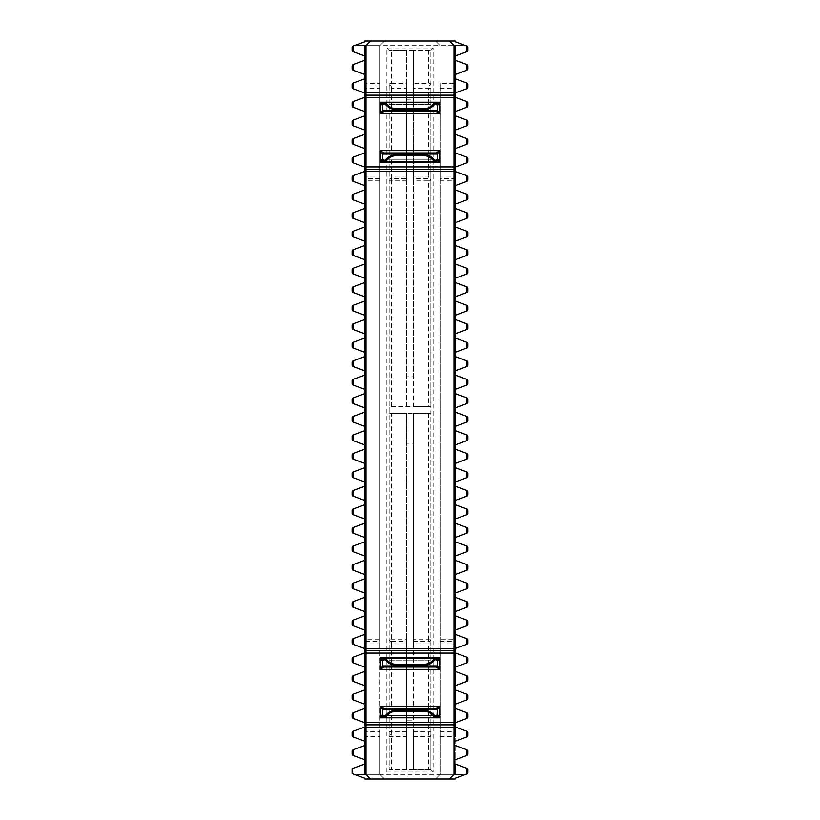 <?xml version="1.0" encoding="UTF-8"?>
<svg xmlns="http://www.w3.org/2000/svg" width="820" height="820" viewBox="0 0 820 820"><rect width="100%" height="100%" fill="white"/><g stroke="black" fill="none" stroke-linecap="round" stroke-linejoin="round"><path stroke-width="0.61" stroke-dasharray="4.1 3.07" d="M406.525 731.778L391.478 731.778L391.478 769.744L406.525 769.744L406.525 736.401L389.162 736.401L389.162 769.744L389.162 83.599A2.316 2.316 0 0 0 391.478 85.905L406.525 85.905L406.525 176.187L391.478 176.187L391.478 178.504A2.316 2.316 0 0 0 389.162 180.82L391.478 180.82L391.478 178.504L406.525 178.504L406.525 406.525L389.162 406.525L389.162 413.475L391.478 413.475L391.478 641.496L406.525 641.496L406.525 639.18L389.162 639.18A2.316 2.316 0 0 0 391.478 641.496L391.478 643.813L406.525 643.813L406.525 734.095L391.478 734.095A2.316 2.316 0 0 0 389.162 736.401L389.162 413.475L406.525 413.475L406.525 639.18M428.522 406.525L413.475 406.525L413.475 180.82L428.522 180.82L428.522 406.525L430.838 406.525L430.838 413.475L391.478 413.475M406.525 643.813L406.525 641.496M406.525 178.504L406.525 176.187M365.997 45.653L379.906 45.633L379.906 83.599L365.997 83.599L365.997 45.653L364.838 47.283L364.838 83.599L365.997 83.599L365.997 85.905L379.906 85.905L379.906 83.599M379.906 180.82L379.906 639.18L365.997 639.18L365.997 180.82L379.906 180.82L379.906 178.504L365.997 178.504A1.158 1.158 0 0 1 364.838 177.345M370.65 41L366.017 45.633L379.906 45.633L384.539 41L370.65 41L384.539 41L379.906 45.633L379.906 774.367L365.997 774.346L365.997 736.401L379.906 736.401L379.906 774.367L366.017 774.367L370.65 779L384.539 779L370.65 779M455.161 725.987A1.158 1.158 0 0 0 454.003 724.829L365.997 724.829A1.158 1.158 0 0 0 364.838 725.987M364.838 649.594A1.158 1.158 0 0 0 365.997 650.752L454.003 650.752A1.158 1.158 0 0 0 455.161 649.594M379.906 643.813L379.906 731.778L365.997 731.778L365.997 643.813L379.906 643.813L379.906 639.18M379.906 736.401L379.906 734.095L365.997 734.095L365.997 731.778L364.838 731.778L364.838 727.145M379.906 734.095L379.906 731.778M364.838 648.435L364.838 642.654A1.158 1.158 0 0 1 365.997 641.496L379.906 641.496M455.161 170.406A1.158 1.158 0 0 0 454.003 169.248L365.997 169.248A1.158 1.158 0 0 0 364.838 170.406M379.906 88.222L379.906 176.187L365.997 176.187L365.997 88.222L379.906 88.222L379.906 85.905M379.906 178.504L379.906 176.187M364.838 736.401L365.997 736.401L365.997 734.095A1.158 1.158 0 0 1 364.838 732.936L364.838 772.717L365.997 774.346M413.475 641.496L428.522 641.496A2.316 2.316 0 0 0 430.838 639.18L430.838 413.475L413.475 413.475L413.475 643.813L428.522 643.813L428.522 731.778L430.838 731.778L430.838 769.744L430.838 50.256L413.475 50.256L430.838 50.256L430.838 83.599L428.522 83.599L428.522 85.905L413.475 85.905L413.475 50.256L389.162 50.256L406.525 50.256L406.525 83.599L391.478 83.599L391.478 88.222L406.525 88.222M430.838 769.744L413.475 769.744L430.838 769.744L433.144 772.05L433.144 47.95L386.856 47.95L386.856 772.05L389.162 769.744L391.478 769.744M406.525 736.401L406.525 734.095M406.525 85.905L406.525 83.599M413.475 85.905L413.475 88.222L428.522 88.222L428.522 176.187L430.838 176.187L430.838 406.525L389.162 406.525L389.162 83.599L391.478 83.599L391.478 50.256M430.838 731.778L430.838 643.813L428.522 643.813L428.522 639.18L413.475 639.18M428.522 413.475L428.522 639.18L430.838 639.18L430.838 643.813M430.838 176.187L430.838 88.222L428.522 88.222L428.522 85.905A2.316 2.316 0 0 0 430.838 83.599L430.838 88.222M413.475 736.401L430.838 736.401A2.316 2.316 0 0 0 428.522 734.095L413.475 734.095L413.475 769.744L413.475 443.999L406.525 443.999L406.525 720.134L413.475 720.134M449.35 41L435.461 41L449.35 41L453.983 45.633L440.094 45.633L454.003 45.653L454.003 83.599L440.094 83.599L440.094 774.367L453.983 774.367L440.094 774.367L435.461 779L449.35 779L435.461 779L440.094 774.367L440.094 83.599M436.158 152.93L383.842 152.93M384.098 161.96L383.842 159.869L436.158 159.869L383.904 159.869M436.096 159.869L435.707 161.96L384.293 161.96M435.902 102.459L436.096 104.54L383.904 104.54L384.098 102.459M435.707 102.459L384.293 102.459M382.684 105.698L382.684 110.331A1.158 1.158 0 0 0 383.842 111.489L436.158 111.489A1.158 1.158 0 0 0 437.316 110.331L437.316 105.698M436.096 104.54L383.904 104.54M437.275 105.698L436.148 104.54L437.05 103.945M437.05 160.464L436.158 159.869A1.158 1.158 0 0 0 437.316 158.711L437.316 154.088M382.684 154.088L382.684 158.711A1.158 1.158 0 0 0 383.842 159.869L382.95 160.464M423.428 708.511L396.572 708.511M436.096 715.46L435.707 717.541L384.293 717.541L383.842 715.46L436.158 715.46L383.904 715.46M435.902 658.04L436.096 660.131L383.904 660.131L384.098 658.04M435.707 658.04L384.293 658.04M436.096 660.131L383.842 660.131A1.158 1.158 0 0 0 382.684 661.289L382.684 665.912A1.158 1.158 0 0 0 383.842 667.07L396.572 667.07M423.428 667.07L436.158 667.07A1.158 1.158 0 0 0 437.316 665.912L437.316 661.289A1.158 1.158 0 0 0 436.158 660.131L437.05 659.536M382.95 659.536L383.904 660.131M437.05 716.055L436.158 715.46A1.158 1.158 0 0 0 437.316 714.302L437.316 709.669M382.684 709.669L382.684 714.302A1.158 1.158 0 0 0 383.842 715.46L382.95 716.055M455.161 774.367L364.838 774.367L364.838 764.014L352.128 768.647L352.128 773.608L364.838 778.241L364.838 779L455.161 779L455.161 778.241L463.73 775.115L455.161 774.367L455.161 45.633L463.73 44.885L455.161 41.758L455.161 41L364.838 41L364.838 41.758L352.887 46.104M352.887 755.374L364.838 759.72L364.838 745.503L352.887 749.849M352.887 736.852L364.838 741.198L364.838 726.981L352.887 731.327M352.887 718.33L364.838 722.686L364.838 708.459L352.887 712.805M352.887 699.808L364.838 704.165L364.838 689.938L352.887 694.294M352.887 681.297L364.838 685.643L364.838 671.416L352.887 675.772M352.887 662.775L364.838 667.121L364.838 652.904L352.887 657.25M352.887 644.253L364.838 648.599L364.838 634.383L352.887 638.729M352.887 625.732L364.838 630.088L364.838 615.861L352.887 620.217M352.887 607.22L364.838 611.566L364.838 597.339L352.887 601.695M352.887 588.698L364.838 593.044L364.838 578.828L352.887 583.174M352.887 570.177L364.838 574.523L364.838 560.306L352.887 564.652M352.887 551.655L364.838 556.011L364.838 541.784L352.887 546.13M352.887 533.133L364.838 537.489L364.838 523.262L352.887 527.619M352.887 514.622L364.838 518.968L364.838 504.741L352.887 509.097M352.887 496.1L364.838 500.446L364.838 486.229L352.887 490.575M352.887 477.578L364.838 481.934L364.838 467.707L352.887 472.053M352.887 459.056L364.838 463.413L364.838 449.186L352.887 453.542M352.887 440.545L364.838 444.891L364.838 430.664L352.887 435.02M352.887 422.023L364.838 426.369L364.838 412.152L352.887 416.498M352.887 403.501L364.838 407.847L364.838 393.631L352.887 397.977M352.887 384.98L364.838 389.336L364.838 375.109L352.887 379.455M352.887 366.458L364.838 370.814L364.838 356.587L352.887 360.943M352.887 347.946L364.838 352.292L364.838 338.065L352.887 342.422M352.887 329.425L364.838 333.771L364.838 319.554L352.887 323.9M352.887 310.903L364.838 315.259L364.838 301.032L352.887 305.378M352.887 292.381L364.838 296.737L364.838 282.51L352.887 286.867M352.887 273.87L364.838 278.216L364.838 263.989L352.887 268.345M352.887 255.348L364.838 259.694L364.838 245.477L352.887 249.823M352.887 236.826L364.838 241.172L364.838 226.955L352.887 231.301M352.887 218.304L364.838 222.661L364.838 208.434L352.887 212.78M352.887 199.783L364.838 204.139L364.838 189.912L352.887 194.268M352.887 181.271L364.838 185.617L364.838 171.4L352.887 175.746M352.887 162.749L364.838 167.095L364.838 152.879L352.887 157.225M352.887 144.228L364.838 148.584L364.838 134.357L352.887 138.703M352.887 125.706L364.838 130.062L364.838 115.835L352.887 120.191M352.887 107.194L364.838 111.54L364.838 97.313L352.887 101.67M352.887 88.673L364.838 93.019L364.838 78.802L352.887 83.148M352.887 70.151L364.838 74.497L364.838 60.28L352.887 64.626M352.887 51.629L364.838 55.985L364.838 60.28L364.838 45.633L455.161 45.633M352.128 750.935L352.128 754.287M352.128 732.414L352.128 735.765M352.128 713.902L352.128 717.244M352.128 695.38L352.128 698.722M352.128 676.859L352.128 680.21M352.128 658.337L352.128 661.689M352.128 639.815L352.128 643.167M352.128 621.304L352.128 624.645M352.128 602.782L352.128 606.124M352.128 584.26L352.128 587.612M352.128 565.739L352.128 569.09M352.128 547.227L352.128 550.568M352.128 528.705L352.128 532.047M352.128 510.183L352.128 513.535M352.128 491.662L352.128 495.013M352.128 473.14L352.128 476.492M352.128 454.628L352.128 457.97M352.128 436.107L352.128 439.448M352.128 417.585L352.128 420.937M352.128 399.063L352.128 402.415M352.128 380.552L352.128 383.893M352.128 362.03L352.128 365.371M352.128 343.508L352.128 346.86M352.128 324.986L352.128 328.338M352.128 306.465L352.128 309.816M352.128 287.953L352.128 291.295M352.128 269.431L352.128 272.773M352.128 250.91L352.128 254.261M352.128 232.388L352.128 235.74M352.128 213.876L352.128 217.218M352.128 195.355L352.128 198.696M352.128 176.833L352.128 180.185M352.128 158.311L352.128 161.663M352.128 139.789L352.128 143.141M352.128 121.278L352.128 124.619M352.128 102.756L352.128 106.098M352.128 84.234L352.128 87.586M352.128 65.713L352.128 69.064M352.128 47.201L352.128 50.543M467.113 638.729L466.816 644.366L455.161 648.599L455.161 764.014L466.816 768.258L467.113 773.895M455.161 648.435L455.161 171.564M467.113 83.148L466.816 88.775L455.161 93.019L455.161 171.4L466.816 175.634L467.113 181.271M455.161 92.855L455.161 74.497L467.113 70.151M463.73 775.115L466.816 773.998M467.871 772.799L467.871 769.457M455.161 759.72L467.113 755.374M467.871 754.287L467.871 750.935M467.113 749.849L455.161 745.503M455.161 741.198L467.113 736.852M467.871 735.765L467.871 732.414M467.113 731.327L455.161 726.981M455.161 722.686L467.113 718.33M467.871 717.244L467.871 713.902M467.113 712.805L455.161 708.459M455.161 704.165L467.113 699.808M467.871 698.722L467.871 695.38M467.113 694.294L455.161 689.938M455.161 685.643L467.113 681.297M467.871 680.21L467.871 676.859M467.113 675.772L455.161 671.416M455.161 667.121L467.113 662.775M467.871 661.689L467.871 658.337M467.113 657.25L455.161 652.904M467.871 643.167L467.871 639.815M466.816 638.626L455.161 634.383M455.161 630.088L467.113 625.732M467.871 624.645L467.871 621.304M467.113 620.217L455.161 615.861M455.161 611.566L467.113 607.22M467.871 606.124L467.871 602.782M467.113 601.695L455.161 597.339M455.161 593.044L467.113 588.698M467.871 587.612L467.871 584.26M467.113 583.174L455.161 578.828M455.161 574.523L467.113 570.177M467.871 569.09L467.871 565.739M467.113 564.652L455.161 560.306M455.161 556.011L467.113 551.655M467.871 550.568L467.871 547.227M467.113 546.13L455.161 541.784M455.161 537.489L467.113 533.133M467.871 532.047L467.871 528.705M467.113 527.619L455.161 523.262M455.161 518.968L467.113 514.622M467.871 513.535L467.871 510.183M467.113 509.097L455.161 504.741M455.161 500.446L467.113 496.1M467.871 495.013L467.871 491.662M467.113 490.575L455.161 486.229M455.161 481.934L467.113 477.578M467.871 476.492L467.871 473.14M467.113 472.053L455.161 467.707M455.161 463.413L467.113 459.056M467.871 457.97L467.871 454.628M467.113 453.542L455.161 449.186M455.161 444.891L467.113 440.545M467.871 439.448L467.871 436.107M467.113 435.02L455.161 430.664M455.161 426.369L467.113 422.023M467.871 420.937L467.871 417.585M467.113 416.498L455.161 412.152M455.161 407.847L467.113 403.501M467.871 402.415L467.871 399.063M467.113 397.977L455.161 393.631M455.161 389.336L467.113 384.98M467.871 383.893L467.871 380.552M467.113 379.455L455.161 375.109M455.161 370.814L467.113 366.458M467.871 365.371L467.871 362.03M467.113 360.943L455.161 356.587M455.161 352.292L467.113 347.946M467.871 346.86L467.871 343.508M467.113 342.422L455.161 338.065M455.161 333.771L467.113 329.425M467.871 328.338L467.871 324.986M467.113 323.9L455.161 319.554M455.161 315.259L467.113 310.903M467.871 309.816L467.871 306.465M467.113 305.378L455.161 301.032M455.161 296.737L467.113 292.381M467.871 291.295L467.871 287.953M467.113 286.867L455.161 282.51M455.161 278.216L467.113 273.87M467.871 272.773L467.871 269.431M467.113 268.345L455.161 263.989M455.161 259.694L467.113 255.348M467.871 254.261L467.871 250.91M467.113 249.823L455.161 245.477M455.161 241.172L467.113 236.826M467.871 235.74L467.871 232.388M467.113 231.301L455.161 226.955M455.161 222.661L467.113 218.304M467.871 217.218L467.871 213.876M467.113 212.78L455.161 208.434M455.161 204.139L467.113 199.783M467.871 198.696L467.871 195.355M467.113 194.268L455.161 189.912M455.161 185.617L466.816 181.374M467.871 180.185L467.871 176.833M455.161 167.095L467.113 162.749M467.871 161.663L467.871 158.311M467.113 157.225L455.161 152.879M455.161 148.584L467.113 144.228M467.871 143.141L467.871 139.789M467.113 138.703L455.161 134.357M455.161 130.062L467.113 125.706M467.871 124.619L467.871 121.278M467.113 120.191L455.161 115.835M455.161 111.54L467.113 107.194M467.871 106.098L467.871 102.756M467.113 101.67L455.161 97.313M467.871 87.586L467.871 84.234M466.816 83.045L455.161 78.802M467.871 69.064L467.871 65.713M467.113 64.626L455.161 60.28M455.161 55.985L467.113 51.629M467.871 50.543L467.871 47.201M467.113 46.104L463.73 44.885M440.094 736.401L454.003 736.401L454.003 774.346L449.35 779M364.838 74.497L364.838 60.28M364.838 93.019L364.838 78.802M364.838 111.54L364.838 97.313M364.838 130.062L364.838 115.835M364.838 148.584L364.838 134.357M364.838 167.095L364.838 152.879M364.838 185.617L364.838 171.4M364.838 204.139L364.838 189.912M364.838 222.661L364.838 208.434M364.838 241.172L364.838 226.955M364.838 259.694L364.838 245.477M364.838 278.216L364.838 263.989M364.838 296.737L364.838 282.51M364.838 315.259L364.838 301.032M364.838 333.771L364.838 319.554M364.838 352.292L364.838 338.065M364.838 370.814L364.838 356.587M364.838 389.336L364.838 375.109M364.838 407.847L364.838 393.631M364.838 426.369L364.838 412.152M364.838 444.891L364.838 430.664M364.838 463.413L364.838 449.186M364.838 481.934L364.838 467.707M364.838 500.446L364.838 486.229M364.838 518.968L364.838 504.741M364.838 537.489L364.838 523.262M364.838 556.011L364.838 541.784M364.838 574.523L364.838 560.306M364.838 593.044L364.838 578.828M364.838 611.566L364.838 597.339M364.838 630.088L364.838 615.861M364.838 648.599L364.838 634.383M364.838 667.121L364.838 652.904M364.838 685.643L364.838 671.416M364.838 704.165L364.838 689.938M364.838 722.686L364.838 708.459M364.838 741.198L364.838 726.981M364.838 759.72L364.838 745.503M356.269 44.885L364.838 45.633M364.838 774.367L356.269 775.115M383.842 660.131A1.158 1.158 0 0 0 382.745 660.91A1.158 1.158 0 0 1 383.842 660.131L382.725 661.289M437.255 660.91A1.158 1.158 0 0 0 436.158 660.131L437.275 661.289M382.725 714.302L383.852 715.46A1.158 1.158 0 0 1 382.745 714.671A1.158 1.158 0 0 0 383.842 715.46M437.275 714.302L436.148 715.46A1.158 1.158 0 0 0 437.255 714.671M413.475 643.813L413.475 734.095M440.094 643.813L454.003 643.813L454.003 734.095L440.094 734.095M440.094 641.496L454.003 641.496A1.158 1.158 0 0 1 455.161 642.654L455.161 639.18L440.094 639.18M382.95 103.945L383.842 104.54A1.158 1.158 0 0 0 382.745 105.329A1.158 1.158 0 0 1 383.842 104.54L382.725 105.698M436.158 104.54A1.158 1.158 0 0 1 437.255 105.329A1.158 1.158 0 0 0 436.158 104.54A1.158 1.158 0 0 1 437.255 105.329M382.725 158.711L383.852 159.869A1.158 1.158 0 0 1 382.745 159.09A1.158 1.158 0 0 0 383.842 159.869M437.275 158.711L436.148 159.869A1.158 1.158 0 0 0 437.255 159.09M413.475 88.222L413.475 178.504L428.522 178.504L428.522 180.82L430.838 180.82A2.316 2.316 0 0 0 428.522 178.504L428.522 176.187L413.475 176.187M413.475 180.82L413.475 178.504M455.161 177.345A1.158 1.158 0 0 1 454.003 178.504L440.094 178.504M440.094 85.905L454.003 85.905L454.003 176.187L440.094 176.187M455.161 47.283L454.003 45.653M454.003 774.346L455.161 772.717M413.475 769.744L389.162 769.744M384.539 779L379.906 774.367L384.539 779M435.461 41L440.094 45.633L435.461 41M406.525 413.475L406.525 443.999M413.475 413.475L413.475 443.999M406.525 769.744L406.525 720.134M406.525 406.525L406.525 376.001L413.475 376.001L413.475 406.525M413.475 50.256L413.475 376.001M406.525 50.256L406.525 376.001M406.525 99.866L413.475 99.866M389.162 50.256L386.856 47.95M430.838 50.256L433.144 47.95M455.161 736.401L455.161 732.936A1.158 1.158 0 0 1 454.003 734.095L454.003 736.401L455.161 736.401M440.094 731.778L455.161 731.778L455.161 727.145M455.161 722.512L455.161 653.068M440.094 88.222L455.161 88.222L455.161 87.063A1.158 1.158 0 0 0 454.003 85.905L454.003 83.599L455.161 83.599M364.838 88.222L365.997 88.222L365.997 85.905A1.158 1.158 0 0 0 364.838 87.063L364.838 92.855M364.838 171.564L364.838 176.187L365.997 176.187L365.997 180.82L364.838 180.82L364.838 639.18L365.997 639.18L365.997 643.813L364.838 643.813M455.161 94.013A1.158 1.158 0 0 1 454.003 95.171M365.997 95.171A1.158 1.158 0 0 1 364.838 94.013M391.478 406.525L391.478 180.82L406.525 180.82M389.162 731.778L391.478 731.778L391.478 643.813L389.162 643.813M389.162 176.187L391.478 176.187L391.478 88.222L389.162 88.222M413.475 731.778L428.522 731.778L428.522 769.744M428.522 50.256L428.522 83.599L413.475 83.599M440.094 180.82L454.003 180.82L454.003 643.813L455.161 643.813M386.856 772.05L433.144 772.05M466.816 749.736L466.816 755.476M466.816 731.225L466.816 736.954M466.816 712.703L466.816 718.443M466.816 694.181L466.816 699.921M466.816 675.659L466.816 681.399M466.816 657.148L466.816 662.878M466.816 620.104L466.816 625.845M466.816 601.583L466.816 607.323M466.816 583.061L466.816 588.801M466.816 564.549L466.816 570.279M466.816 546.028L466.816 551.768M466.816 527.506L466.816 533.246M466.816 508.984L466.816 514.724M466.816 490.473L466.816 496.202M466.816 471.951L466.816 477.691M466.816 453.429L466.816 459.169M466.816 434.907L466.816 440.647M466.816 416.396L466.816 422.126M466.816 397.874L466.816 403.604M466.816 379.352L466.816 385.092M466.816 360.831L466.816 366.571M466.816 342.309L466.816 348.049M466.816 323.797L466.816 329.527M466.816 305.276L466.816 311.016M466.816 286.754L466.816 292.494M466.816 268.232L466.816 273.972M466.816 249.721L466.816 255.45M466.816 231.199L466.816 236.939M466.816 212.677L466.816 218.417M466.816 194.155L466.816 199.895M466.816 157.122L466.816 162.852M466.816 138.6L466.816 144.34M466.816 120.079L466.816 125.819M466.816 101.557L466.816 107.297M466.816 64.524L466.816 70.264M466.816 46.002L466.816 51.742M353.184 51.742L353.184 46.002M353.184 70.264L353.184 64.524M353.184 88.775L353.184 83.045M353.184 107.297L353.184 101.557M353.184 125.819L353.184 120.079M353.184 144.34L353.184 138.6M353.184 162.852L353.184 157.122M353.184 181.374L353.184 175.634M353.184 199.895L353.184 194.155M353.184 218.417L353.184 212.677M353.184 236.939L353.184 231.199M353.184 255.45L353.184 249.721M353.184 273.972L353.184 268.232M353.184 292.494L353.184 286.754M353.184 311.016L353.184 305.276M353.184 329.527L353.184 323.797M353.184 348.049L353.184 342.309M353.184 366.571L353.184 360.831M353.184 385.092L353.184 379.352M353.184 403.604L353.184 397.874M353.184 422.126L353.184 416.396M353.184 440.647L353.184 434.907M353.184 459.169L353.184 453.429M353.184 477.691L353.184 471.951M353.184 496.202L353.184 490.473M353.184 514.724L353.184 508.984M353.184 533.246L353.184 527.506M353.184 551.768L353.184 546.028M353.184 570.279L353.184 564.549M353.184 588.801L353.184 583.061M353.184 607.323L353.184 601.583M353.184 625.845L353.184 620.104M353.184 644.366L353.184 638.626M353.184 662.878L353.184 657.148M353.184 681.399L353.184 675.659M353.184 699.921L353.184 694.181M353.184 718.443L353.184 712.703M353.184 736.954L353.184 731.225M353.184 755.476L353.184 749.736M436.158 660.131A1.158 1.158 0 0 1 437.316 661.289M437.316 665.912A1.158 1.158 0 0 1 436.158 667.07M437.316 714.302A1.158 1.158 0 0 1 436.158 715.46M383.842 104.54A1.158 1.158 0 0 0 382.745 105.329M437.316 110.331A1.158 1.158 0 0 1 436.158 111.489M437.316 158.711A1.158 1.158 0 0 1 436.158 159.869M455.161 176.187L454.003 176.187L454.003 180.82L455.161 180.82"/><path stroke-width="1.23" d="M366.017 45.633L356.269 44.885L364.838 41.758L364.838 41L370.65 41L365.997 45.653L365.997 92.855L454.003 92.855L454.003 45.653L449.35 41L455.161 41L455.161 41.758L463.73 44.885L453.983 45.633M370.65 41L449.35 41M449.35 779L454.003 774.346L454.003 727.145L365.997 727.145L365.997 774.346L370.65 779L455.161 779L455.161 778.241L466.816 773.998L466.816 768.258L455.161 764.014L455.161 774.367L463.73 775.115M364.838 725.987L364.838 648.435L364.838 725.987A1.158 1.158 0 0 1 365.997 724.829L454.003 724.829A1.158 1.158 0 0 1 455.161 725.987L455.161 736.401M466.816 644.366L466.816 638.626L467.871 639.815L467.871 643.167L467.113 644.253L455.161 648.435L455.161 653.068L454.003 653.068L454.003 650.752L365.997 650.752L365.997 722.512L454.003 722.512L454.003 653.068L364.838 653.068M364.838 649.594A1.158 1.158 0 0 0 365.997 650.752L365.997 648.435L454.003 648.435L454.003 171.564L365.997 171.564L365.997 648.435L364.838 648.435L364.838 166.931L365.997 166.931L365.997 169.248L454.003 169.248L454.003 97.488L365.997 97.488L365.997 166.931L455.161 166.931L455.161 171.564L467.113 175.746L467.871 176.833L467.871 180.185L466.816 181.374L466.816 175.634M364.838 170.406A1.158 1.158 0 0 1 365.997 169.248L365.997 171.564L364.838 171.564L364.838 92.855L365.997 92.855L365.997 95.171L454.003 95.171L365.997 95.171A1.158 1.158 0 0 1 364.838 94.013L364.838 47.283L365.997 45.653M365.997 774.346L364.838 772.717L364.838 727.145L365.997 727.145L365.997 722.512L364.838 722.512M436.158 152.93A1.158 1.158 0 0 1 437.316 154.088A1.158 1.158 0 0 0 436.158 152.93A1.158 1.158 0 0 1 437.316 154.088L382.684 154.088A1.158 1.158 0 0 1 383.842 152.93A1.158 1.158 0 0 0 382.684 154.088L380.367 150.613L383.842 152.93L436.158 152.93L439.633 150.613L437.316 154.088L437.316 158.711L439.633 162.186L437.05 160.464M396.572 155.585C391.806 155.749 388.147 157.85 385.595 161.868L383.114 161.181L382.725 158.711L383.083 160.802L384.764 160.802C387.573 156.927 391.509 154.918 396.572 154.765L423.428 154.765C428.491 154.918 432.427 156.927 435.235 160.802L434.405 161.868C431.853 157.85 428.194 155.749 423.428 155.585L396.572 155.585L396.572 152.93M435.235 160.802L436.916 160.802L435.902 161.96L386.056 161.96M434.405 102.541L435.235 103.617C432.427 107.492 428.491 109.501 423.428 109.654L396.572 109.654C391.509 109.501 387.573 107.492 384.764 103.617L383.083 103.617L382.725 105.698L383.114 103.228L385.595 102.541C388.147 106.569 391.806 108.67 396.572 108.834L423.428 108.834C428.194 108.67 431.853 106.569 434.405 102.541L386.056 102.459M433.944 102.459L435.902 102.459L436.916 103.617L435.235 103.617M436.158 111.489L383.842 111.489L380.367 113.806L382.684 110.331A1.158 1.158 0 0 0 383.842 111.489A1.158 1.158 0 0 1 382.684 110.331L437.316 110.331L439.633 113.806L436.158 111.489A1.158 1.158 0 0 0 437.316 110.331L437.275 105.698M383.842 152.93A1.158 1.158 0 0 0 382.684 154.088L382.684 158.711A1.158 1.158 0 0 0 382.745 159.09A1.158 1.158 0 0 1 382.684 158.711L382.725 158.711M382.725 105.698L382.684 105.698A1.158 1.158 0 0 1 382.745 105.329A1.158 1.158 0 0 0 382.684 105.698L382.684 110.331M435.235 716.383L436.916 716.383L437.316 709.669A1.158 1.158 0 0 0 436.158 708.511A1.158 1.158 0 0 1 437.316 709.669A1.158 1.158 0 0 0 436.158 708.511L439.633 706.194L437.316 709.669L396.572 709.669L396.572 708.511L383.842 708.511L436.158 708.511L423.428 708.511L423.428 710.345C428.491 710.499 432.427 712.508 435.235 716.383L434.405 717.459C431.853 713.431 428.194 711.329 423.428 711.165L396.572 711.165C391.806 711.329 388.147 713.431 385.595 717.459L384.293 717.541M435.707 717.541L386.056 717.541M434.405 658.132L435.235 659.198C432.427 663.072 428.491 665.082 423.428 665.235L396.572 665.235C391.509 665.082 387.573 663.072 384.764 659.198L383.083 659.198L382.725 661.289L383.114 658.819L385.595 658.132C388.147 662.15 391.806 664.251 396.572 664.415L423.428 664.415C428.194 664.251 431.853 662.15 434.405 658.132L386.056 658.04M433.944 658.04L435.902 658.04L436.916 659.198L435.235 659.198M396.572 664.415L396.572 667.07L423.428 667.07L383.842 667.07L380.367 669.386L382.684 665.912A1.158 1.158 0 0 0 383.842 667.07A1.158 1.158 0 0 1 382.684 665.912L437.316 665.912L439.633 669.386L436.158 667.07L423.428 667.07L423.428 664.415M437.05 659.536L439.633 657.814L437.316 661.289L437.316 665.912A1.158 1.158 0 0 1 436.158 667.07M384.098 717.541L383.083 716.383L384.764 716.383C387.573 712.508 391.509 710.499 396.572 710.345L396.572 709.669L382.684 709.669A1.158 1.158 0 0 1 383.842 708.511A1.158 1.158 0 0 0 382.684 709.669L380.367 706.194L383.842 708.511A1.158 1.158 0 0 0 382.684 709.669L382.684 714.302A1.158 1.158 0 0 0 382.745 714.671A1.158 1.158 0 0 1 382.684 714.302L383.114 716.772L382.725 714.302M382.725 661.289L382.684 661.289A1.158 1.158 0 0 1 382.745 660.91A1.158 1.158 0 0 0 382.684 661.289L382.684 665.912M370.65 779L364.838 779L364.838 778.241L352.128 773.608L352.128 768.647L364.838 764.014L364.838 774.367L366.017 774.367M353.184 755.476L352.128 754.287L352.128 750.935L353.184 749.736L353.184 755.476L364.838 759.72M364.838 745.503L353.184 749.736M353.184 736.954L352.128 735.765L352.128 732.414L353.184 731.225L353.184 736.954L364.838 741.198M364.838 726.981L353.184 731.225M353.184 718.443L352.128 717.244L352.128 713.902L353.184 712.703L353.184 718.443L364.838 722.686M364.838 708.459L353.184 712.703M353.184 699.921L352.128 698.722L352.128 695.38L353.184 694.181L353.184 699.921L364.838 704.165M364.838 689.938L353.184 694.181M353.184 681.399L352.128 680.21L352.128 676.859L353.184 675.659L353.184 681.399L364.838 685.643M364.838 671.416L353.184 675.659M353.184 662.878L352.128 661.689L352.128 658.337L353.184 657.148L353.184 662.878L364.838 667.121M364.838 652.904L353.184 657.148M353.184 644.366L352.128 643.167L352.128 639.815L353.184 638.626L353.184 644.366L364.838 648.599M364.838 634.383L353.184 638.626M353.184 625.845L352.128 624.645L352.128 621.304L353.184 620.104L353.184 625.845L364.838 630.088M364.838 615.861L353.184 620.104M353.184 607.323L352.128 606.124L352.128 602.782L353.184 601.583L353.184 607.323L364.838 611.566M364.838 597.339L353.184 601.583M353.184 588.801L352.128 587.612L352.128 584.26L353.184 583.061L353.184 588.801L364.838 593.044M364.838 578.828L353.184 583.061M353.184 570.279L352.128 569.09L352.128 565.739L353.184 564.549L353.184 570.279L364.838 574.523M364.838 560.306L353.184 564.549M353.184 551.768L352.128 550.568L352.128 547.227L353.184 546.028L353.184 551.768L364.838 556.011M364.838 541.784L353.184 546.028M353.184 533.246L352.128 532.047L352.128 528.705L353.184 527.506L353.184 533.246L364.838 537.489M364.838 523.262L353.184 527.506M353.184 514.724L352.128 513.535L352.128 510.183L353.184 508.984L353.184 514.724L364.838 518.968M364.838 504.741L353.184 508.984M353.184 496.202L352.128 495.013L352.128 491.662L353.184 490.473L353.184 496.202L364.838 500.446M364.838 486.229L353.184 490.473M353.184 477.691L352.128 476.492L352.128 473.14L353.184 471.951L353.184 477.691L364.838 481.934M364.838 467.707L353.184 471.951M353.184 459.169L352.128 457.97L352.128 454.628L353.184 453.429L353.184 459.169L364.838 463.413M364.838 449.186L353.184 453.429M353.184 440.647L352.128 439.448L352.128 436.107L353.184 434.907L353.184 440.647L364.838 444.891M364.838 430.664L353.184 434.907M353.184 422.126L352.128 420.937L352.128 417.585L353.184 416.396L353.184 422.126L364.838 426.369M364.838 412.152L353.184 416.396M353.184 403.604L352.128 402.415L352.128 399.063L353.184 397.874L353.184 403.604L364.838 407.847M364.838 393.631L353.184 397.874M353.184 385.092L352.128 383.893L352.128 380.552L353.184 379.352L353.184 385.092L364.838 389.336M364.838 375.109L353.184 379.352M353.184 366.571L352.128 365.371L352.128 362.03L353.184 360.831L353.184 366.571L364.838 370.814M364.838 356.587L353.184 360.831M353.184 348.049L352.128 346.86L352.128 343.508L353.184 342.309L353.184 348.049L364.838 352.292M364.838 338.065L353.184 342.309M353.184 329.527L352.128 328.338L352.128 324.986L353.184 323.797L353.184 329.527L364.838 333.771M364.838 319.554L353.184 323.797M353.184 311.016L352.128 309.816L352.128 306.465L353.184 305.276L353.184 311.016L364.838 315.259M364.838 301.032L353.184 305.276M353.184 292.494L352.128 291.295L352.128 287.953L353.184 286.754L353.184 292.494L364.838 296.737M364.838 282.51L353.184 286.754M353.184 273.972L352.128 272.773L352.128 269.431L353.184 268.232L353.184 273.972L364.838 278.216M364.838 263.989L353.184 268.232M353.184 255.45L352.128 254.261L352.128 250.91L353.184 249.721L353.184 255.45L364.838 259.694M364.838 245.477L353.184 249.721M353.184 236.939L352.128 235.74L352.128 232.388L353.184 231.199L353.184 236.939L364.838 241.172M364.838 226.955L353.184 231.199M353.184 218.417L352.128 217.218L352.128 213.876L353.184 212.677L353.184 218.417L364.838 222.661M364.838 208.434L353.184 212.677M353.184 199.895L352.128 198.696L352.128 195.355L353.184 194.155L353.184 199.895L364.838 204.139M364.838 189.912L353.184 194.155M353.184 181.374L352.128 180.185L352.128 176.833L353.184 175.634L353.184 181.374L364.838 185.617M364.838 171.4L353.184 175.634M353.184 162.852L352.128 161.663L352.128 158.311L353.184 157.122L353.184 162.852L364.838 167.095M364.838 152.879L353.184 157.122M353.184 144.34L352.128 143.141L352.128 139.789L353.184 138.6L353.184 144.34L364.838 148.584M364.838 134.357L353.184 138.6M353.184 125.819L352.128 124.619L352.128 121.278L353.184 120.079L353.184 125.819L364.838 130.062M364.838 115.835L353.184 120.079M353.184 107.297L352.128 106.098L352.128 102.756L353.184 101.557L353.184 107.297L364.838 111.54M364.838 97.313L353.184 101.557M353.184 88.775L352.128 87.586L352.128 84.234L353.184 83.045L353.184 88.775L364.838 93.019M364.838 78.802L353.184 83.045M353.184 70.264L352.128 69.064L352.128 65.713L353.184 64.524L353.184 70.264L364.838 74.497M364.838 60.28L353.184 64.524M353.184 51.742L352.128 50.543L352.128 47.201L353.184 46.002L353.184 51.742L364.838 55.985L364.838 45.633M356.269 44.885L353.184 46.002M453.983 774.367L455.161 774.367M466.816 88.775L466.816 83.045L467.871 84.234L467.871 87.586L467.113 88.673L455.161 92.855L455.161 166.931M466.816 70.264L466.816 64.524L467.871 65.713L467.871 69.064L467.113 70.151L455.161 74.497L455.161 45.633M466.816 768.258L467.871 769.457L467.871 772.799L466.816 773.998M466.816 749.736L467.871 750.935L467.871 754.287L466.816 755.476L466.816 749.736L455.161 745.503M455.161 759.72L466.816 755.476M466.816 731.225L467.871 732.414L467.871 735.765L466.816 736.954L466.816 731.225L455.161 726.981M455.161 741.198L466.816 736.954M466.816 712.703L467.871 713.902L467.871 717.244L466.816 718.443L466.816 712.703L455.161 708.459M455.161 722.686L466.816 718.443M466.816 694.181L467.871 695.38L467.871 698.722L466.816 699.921L466.816 694.181L455.161 689.938M455.161 704.165L466.816 699.921M466.816 675.659L467.871 676.859L467.871 680.21L466.816 681.399L466.816 675.659L455.161 671.416M455.161 685.643L466.816 681.399M466.816 657.148L467.871 658.337L467.871 661.689L466.816 662.878L466.816 657.148L455.161 652.904M455.161 667.121L466.816 662.878M466.816 638.626L455.161 634.383M466.816 620.104L467.871 621.304L467.871 624.645L466.816 625.845L466.816 620.104L455.161 615.861M455.161 630.088L466.816 625.845M466.816 601.583L467.871 602.782L467.871 606.124L466.816 607.323L466.816 601.583L455.161 597.339M455.161 611.566L466.816 607.323M466.816 583.061L467.871 584.26L467.871 587.612L466.816 588.801L466.816 583.061L455.161 578.828M455.161 593.044L466.816 588.801M466.816 564.549L467.871 565.739L467.871 569.09L466.816 570.279L466.816 564.549L455.161 560.306M455.161 574.523L466.816 570.279M466.816 546.028L467.871 547.227L467.871 550.568L466.816 551.768L466.816 546.028L455.161 541.784M455.161 556.011L466.816 551.768M466.816 527.506L467.871 528.705L467.871 532.047L466.816 533.246L466.816 527.506L455.161 523.262M455.161 537.489L466.816 533.246M466.816 508.984L467.871 510.183L467.871 513.535L466.816 514.724L466.816 508.984L455.161 504.741M455.161 518.968L466.816 514.724M466.816 490.473L467.871 491.662L467.871 495.013L466.816 496.202L466.816 490.473L455.161 486.229M455.161 500.446L466.816 496.202M466.816 471.951L467.871 473.14L467.871 476.492L466.816 477.691L466.816 471.951L455.161 467.707M455.161 481.934L466.816 477.691M466.816 453.429L467.871 454.628L467.871 457.97L466.816 459.169L466.816 453.429L455.161 449.186M455.161 463.413L466.816 459.169M466.816 434.907L467.871 436.107L467.871 439.448L466.816 440.647L466.816 434.907L455.161 430.664M455.161 444.891L466.816 440.647M466.816 416.396L467.871 417.585L467.871 420.937L466.816 422.126L466.816 416.396L455.161 412.152M455.161 426.369L466.816 422.126M466.816 397.874L467.871 399.063L467.871 402.415L466.816 403.604L466.816 397.874L455.161 393.631M455.161 407.847L466.816 403.604M466.816 379.352L467.871 380.552L467.871 383.893L466.816 385.092L466.816 379.352L455.161 375.109M455.161 389.336L466.816 385.092M466.816 360.831L467.871 362.03L467.871 365.371L466.816 366.571L466.816 360.831L455.161 356.587M455.161 370.814L466.816 366.571M466.816 342.309L467.871 343.508L467.871 346.86L466.816 348.049L466.816 342.309L455.161 338.065M455.161 352.292L466.816 348.049M466.816 323.797L467.871 324.986L467.871 328.338L466.816 329.527L466.816 323.797L455.161 319.554M455.161 333.771L466.816 329.527M466.816 305.276L467.871 306.465L467.871 309.816L466.816 311.016L466.816 305.276L455.161 301.032M455.161 315.259L466.816 311.016M466.816 286.754L467.871 287.953L467.871 291.295L466.816 292.494L466.816 286.754L455.161 282.51M455.161 296.737L466.816 292.494M466.816 268.232L467.871 269.431L467.871 272.773L466.816 273.972L466.816 268.232L455.161 263.989M455.161 278.216L466.816 273.972M466.816 249.721L467.871 250.91L467.871 254.261L466.816 255.45L466.816 249.721L455.161 245.477M455.161 259.694L466.816 255.45M466.816 231.199L467.871 232.388L467.871 235.74L466.816 236.939L466.816 231.199L455.161 226.955M455.161 241.172L466.816 236.939M466.816 212.677L467.871 213.876L467.871 217.218L466.816 218.417L466.816 212.677L455.161 208.434M455.161 222.661L466.816 218.417M466.816 194.155L467.871 195.355L467.871 198.696L466.816 199.895L466.816 194.155L455.161 189.912M455.161 204.139L466.816 199.895M455.161 185.617L466.816 181.374M466.816 157.122L467.871 158.311L467.871 161.663L466.816 162.852L466.816 157.122L455.161 152.879M455.161 167.095L466.816 162.852M466.816 138.6L467.871 139.789L467.871 143.141L466.816 144.34L466.816 138.6L455.161 134.357M455.161 148.584L466.816 144.34M466.816 120.079L467.871 121.278L467.871 124.619L466.816 125.819L466.816 120.079L455.161 115.835M455.161 130.062L466.816 125.819M466.816 101.557L467.871 102.756L467.871 106.098L466.816 107.297L466.816 101.557L455.161 97.313M455.161 111.54L466.816 107.297M466.816 83.045L455.161 78.802M466.816 64.524L455.161 60.28M466.816 46.002L467.871 47.201L467.871 50.543L466.816 51.742L466.816 46.002L463.73 44.885M455.161 55.985L466.816 51.742M467.871 769.457L467.113 768.371M467.113 773.895L467.871 772.799M467.871 750.935L467.113 749.849M467.113 755.374L467.871 754.287M467.871 732.414L467.113 731.327M467.113 736.852L467.871 735.765M467.871 713.902L467.113 712.805M467.113 718.33L467.871 717.244M467.871 695.38L467.113 694.294M467.113 699.808L467.871 698.722M467.871 676.859L467.113 675.772M467.113 681.297L467.871 680.21M467.871 658.337L467.113 657.25M467.113 662.775L467.871 661.689M467.871 639.815L467.113 638.729M467.113 644.253L467.871 643.167M467.871 621.304L467.113 620.217M467.113 625.732L467.871 624.645M467.871 602.782L467.113 601.695M467.113 607.22L467.871 606.124M467.871 584.26L467.113 583.174M467.113 588.698L467.871 587.612M467.871 565.739L467.113 564.652M467.113 570.177L467.871 569.09M467.871 547.227L467.113 546.13M467.113 551.655L467.871 550.568M467.871 528.705L467.113 527.619M467.113 533.133L467.871 532.047M467.871 510.183L467.113 509.097M467.113 514.622L467.871 513.535M467.871 491.662L467.113 490.575M467.113 496.1L467.871 495.013M467.871 473.14L467.113 472.053M467.113 477.578L467.871 476.492M467.871 454.628L467.113 453.542M467.113 459.056L467.871 457.97M467.871 436.107L467.113 435.02M467.113 440.545L467.871 439.448M467.871 417.585L467.113 416.498M467.113 422.023L467.871 420.937M467.871 399.063L467.113 397.977M467.113 403.501L467.871 402.415M467.871 380.552L467.113 379.455M467.113 384.98L467.871 383.893M467.871 362.03L467.113 360.943M467.113 366.458L467.871 365.371M467.871 343.508L467.113 342.422M467.113 347.946L467.871 346.86M467.871 324.986L467.113 323.9M467.113 329.425L467.871 328.338M467.871 306.465L467.113 305.378M467.113 310.903L467.871 309.816M467.871 287.953L467.113 286.867M467.113 292.381L467.871 291.295M467.871 269.431L467.113 268.345M467.113 273.87L467.871 272.773M467.871 250.91L467.113 249.823M467.113 255.348L467.871 254.261M467.871 232.388L467.113 231.301M467.113 236.826L467.871 235.74M467.871 213.876L467.113 212.78M467.113 218.304L467.871 217.218M467.871 195.355L467.113 194.268M467.113 199.783L467.871 198.696M467.871 176.833L467.113 175.746M467.113 181.271L467.871 180.185M467.871 158.311L467.113 157.225M467.113 162.749L467.871 161.663M467.871 139.789L467.113 138.703M467.113 144.228L467.871 143.141M467.871 121.278L467.113 120.191M467.113 125.706L467.871 124.619M467.871 102.756L467.113 101.67M467.113 107.194L467.871 106.098M467.871 84.234L467.113 83.148M467.113 88.673L467.871 87.586M467.871 65.713L467.113 64.626M467.113 70.151L467.871 69.064M467.871 47.201L467.113 46.104M467.113 51.629L467.871 50.543M356.269 775.115L364.838 774.367M352.128 754.287L352.887 755.374M352.887 749.849L352.128 750.935M352.128 735.765L352.887 736.852M352.887 731.327L352.128 732.414M352.128 717.244L352.887 718.33M352.887 712.805L352.128 713.902M352.128 698.722L352.887 699.808M352.887 694.294L352.128 695.38M352.128 680.21L352.887 681.297M352.887 675.772L352.128 676.859M352.128 661.689L352.887 662.775M352.887 657.25L352.128 658.337M352.128 643.167L352.887 644.253M352.887 638.729L352.128 639.815M352.128 624.645L352.887 625.732M352.887 620.217L352.128 621.304M352.128 606.124L352.887 607.22M352.887 601.695L352.128 602.782M352.128 587.612L352.887 588.698M352.887 583.174L352.128 584.26M352.128 569.09L352.887 570.177M352.887 564.652L352.128 565.739M352.128 550.568L352.887 551.655M352.887 546.13L352.128 547.227M352.128 532.047L352.887 533.133M352.887 527.619L352.128 528.705M352.128 513.535L352.887 514.622M352.887 509.097L352.128 510.183M352.128 495.013L352.887 496.1M352.887 490.575L352.128 491.662M352.128 476.492L352.887 477.578M352.887 472.053L352.128 473.14M352.128 457.97L352.887 459.056M352.887 453.542L352.128 454.628M352.128 439.448L352.887 440.545M352.887 435.02L352.128 436.107M352.128 420.937L352.887 422.023M352.887 416.498L352.128 417.585M352.128 402.415L352.887 403.501M352.887 397.977L352.128 399.063M352.128 383.893L352.887 384.98M352.887 379.455L352.128 380.552M352.128 365.371L352.887 366.458M352.887 360.943L352.128 362.03M352.128 346.86L352.887 347.946M352.887 342.422L352.128 343.508M352.128 328.338L352.887 329.425M352.887 323.9L352.128 324.986M352.128 309.816L352.887 310.903M352.887 305.378L352.128 306.465M352.128 291.295L352.887 292.381M352.887 286.867L352.128 287.953M352.128 272.773L352.887 273.87M352.887 268.345L352.128 269.431M352.128 254.261L352.887 255.348M352.887 249.823L352.128 250.91M352.128 235.74L352.887 236.826M352.887 231.301L352.128 232.388M352.128 217.218L352.887 218.304M352.887 212.78L352.128 213.876M352.128 198.696L352.887 199.783M352.887 194.268L352.128 195.355M352.128 180.185L352.887 181.271M352.887 175.746L352.128 176.833M352.128 161.663L352.887 162.749M352.887 157.225L352.128 158.311M352.128 143.141L352.887 144.228M352.887 138.703L352.128 139.789M352.128 124.619L352.887 125.706M352.887 120.191L352.128 121.278M352.128 106.098L352.887 107.194M352.887 101.67L352.128 102.756M352.128 87.586L352.887 88.673M352.887 83.148L352.128 84.234M352.128 69.064L352.887 70.151M352.887 64.626L352.128 65.713M352.128 50.543L352.887 51.629M352.887 46.104L352.128 47.201M437.275 661.289L436.886 658.819L437.316 661.289A1.158 1.158 0 0 0 437.255 660.91M437.255 714.671A1.158 1.158 0 0 0 437.316 714.302L439.633 717.766L437.05 716.055M382.95 716.055L380.367 717.766L382.684 714.302M382.684 661.289L380.367 657.814L382.95 659.536M385.595 658.132L384.764 659.198M384.764 716.383L385.595 717.459M435.902 717.541L436.886 716.772L437.275 714.302M436.916 160.802L437.275 158.711L436.916 160.802M382.95 160.464L380.367 162.186L382.684 158.711M437.05 103.945L439.633 102.233L437.316 105.698A1.158 1.158 0 0 0 437.255 105.329A1.158 1.158 0 0 1 437.316 105.698A1.158 1.158 0 0 0 437.255 105.329M382.745 105.329A1.158 1.158 0 0 0 382.684 105.698L380.367 102.233L382.95 103.945M385.595 102.541L384.764 103.617M384.764 160.802L385.595 161.868M454.003 45.653L455.161 47.283L455.161 92.855L454.003 92.855L454.003 95.171A1.158 1.158 0 0 0 455.161 94.013M455.161 772.717L454.003 774.346M455.161 170.406A1.158 1.158 0 0 0 454.003 169.248L454.003 171.564L455.161 171.564L455.161 648.435L454.003 648.435L454.003 650.752A1.158 1.158 0 0 0 455.161 649.594M455.161 642.654L455.161 725.987M455.161 732.936L455.161 731.778M455.161 727.145L455.161 722.512L454.003 722.512L454.003 727.145L455.161 727.145M455.161 639.18L455.161 88.222M455.161 87.063L455.161 47.283M364.838 166.931L364.838 94.013M364.838 83.599L364.838 87.063M364.838 176.187L364.838 180.82M364.838 639.18L364.838 642.654M364.838 731.778L364.838 732.936M380.367 717.766L380.367 706.194L439.633 706.194L439.633 717.766L380.367 717.766M380.367 669.386L380.367 657.814L439.633 657.814L439.633 669.386L380.367 669.386M380.367 162.186L380.367 150.613L439.633 150.613L439.633 162.186L380.367 162.186M380.367 113.806L380.367 102.233L439.633 102.233L439.633 113.806L380.367 113.806M365.997 95.171L365.997 97.488L364.838 97.488M455.161 97.488L454.003 97.488L454.003 95.171M423.428 152.93L423.428 155.585M396.572 108.834L396.572 111.489M423.428 108.834L423.428 111.489M396.572 711.165L396.572 710.345L423.428 710.345L423.428 711.165"/></g></svg>
